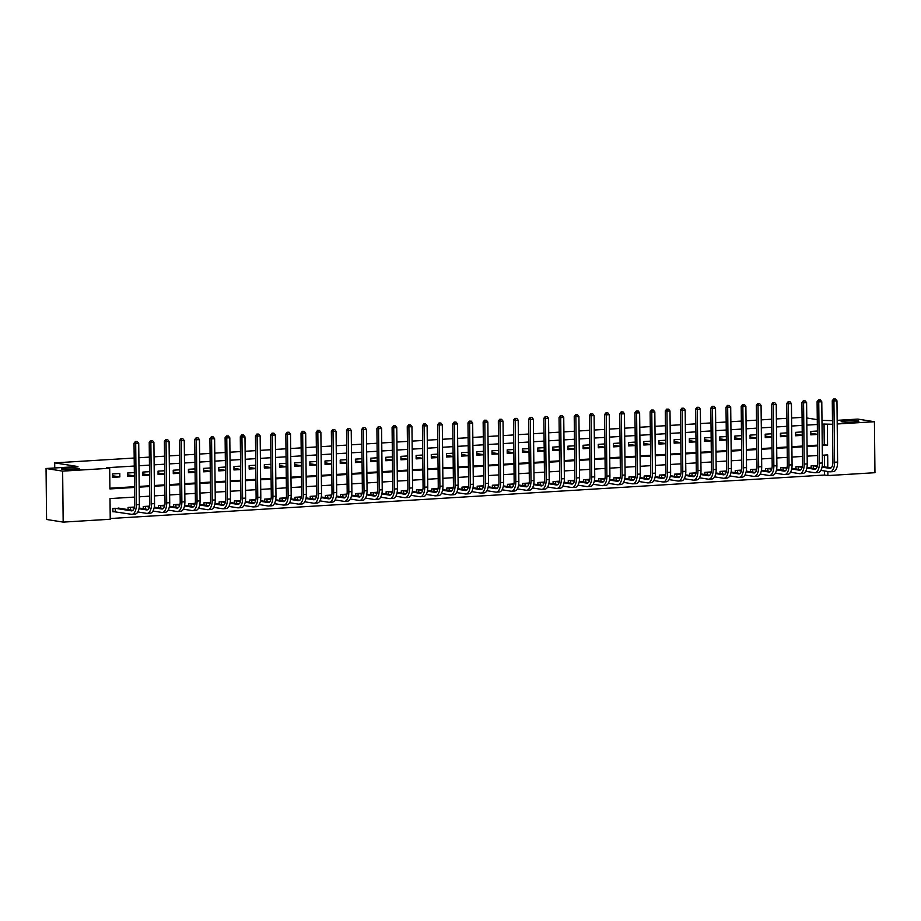 <?xml version="1.0" encoding="UTF-8"?>
<svg xmlns="http://www.w3.org/2000/svg" width="921" height="921" viewBox="0 0 921 921"><rect width="100%" height="100%" fill="white"/><g stroke="black" fill="none" stroke-linecap="round" stroke-linejoin="round"><path stroke-width="1.38" d="M78.204 468.363A8.853 0.817 179.4 0 1 79.287 468.743A8.853 0.817 179.4 0 1 72.632 469.606A8.853 0.817 179.4 0 1 62.663 469.307A8.853 0.817 179.4 0 1 61.58 468.927A8.853 0.817 179.4 0 1 68.235 468.064A8.853 0.817 179.4 0 1 78.204 468.363M857.808 420.909A8.853 0.817 179.4 0 1 858.89 421.288A8.853 0.817 179.4 0 1 852.224 422.152A8.853 0.817 179.4 0 1 842.255 421.853A8.853 0.817 179.4 0 1 841.172 421.473A8.853 0.817 179.4 0 1 847.838 420.609A8.853 0.817 179.4 0 1 857.808 420.909M837.166 420.344L857.831 419.09L874.42 421.726L874.95 472.703L827.898 475.57L827.852 471.494M110.221 518.523L824.571 475.04L827.898 475.57M134.593 497.087L110.013 498.583L110.232 519.248L63.169 522.115L62.64 471.126L109.691 468.271L109.91 488.936L134.489 487.439M62.64 471.126L46.05 468.501L46.58 519.479L63.169 522.115M824.571 475.04L824.537 470.965M824.491 466.855L824.364 455.101M817.514 465.473L811.113 465.865L811.136 468.064M802.329 466.394L795.94 466.786L795.963 468.985M787.156 467.327L780.755 467.707L780.778 469.917M771.971 468.248L765.581 468.639L765.604 470.838M756.797 469.169L750.396 469.56L750.419 471.759M741.612 470.09L735.223 470.481L735.246 472.68M726.439 471.022L720.038 471.402L720.061 473.613M711.254 471.943L704.864 472.335L704.887 474.534M696.08 472.864L689.679 473.256L689.702 475.455M680.895 473.785L674.506 474.177L674.529 476.376M665.722 474.718L659.321 475.098L659.344 477.308M650.537 475.639L644.147 476.03L644.17 478.229M635.363 476.56L628.962 476.951L628.985 479.15M620.178 477.481L613.789 477.872L613.812 480.071M605.005 478.413L598.604 478.793L598.627 481.004M589.82 479.334L583.43 479.726L583.454 481.925M574.646 480.255L568.245 480.647L568.269 482.846M559.461 481.176L553.072 481.568L553.095 483.767M544.288 482.109L537.887 482.489L537.91 484.699M529.103 483.03L522.714 483.421L522.737 485.62M513.93 483.951L507.529 484.342L507.552 486.541M498.745 484.872L492.355 485.263L492.378 487.474M483.571 485.804L477.17 486.184L477.193 488.395M468.386 486.725L461.997 487.117L462.02 489.316M453.213 487.646L446.812 488.038L446.835 490.237M438.039 488.567L431.638 488.959L431.661 491.169M422.854 489.5L416.465 489.88L416.488 492.09M407.681 490.421L401.28 490.812L401.303 493.011M392.496 491.342L386.106 491.733L386.129 493.932M377.322 492.263L370.921 492.654L370.944 494.865M362.137 493.196L355.748 493.575L355.771 495.786M346.964 494.117L340.563 494.508L340.586 496.707M331.779 495.038L325.389 495.429L325.412 497.628M316.605 495.959L310.204 496.35L310.227 498.56M301.42 496.891L295.031 497.271L295.054 499.481M286.247 497.812L279.846 498.203L279.869 500.402M271.062 498.733L264.672 499.124L264.695 501.323M255.888 499.654L249.487 500.045L249.51 502.256M240.703 500.587L234.314 500.966L234.337 503.177M225.53 501.508L219.129 501.899L219.152 504.098M210.345 502.429L203.955 502.82L203.978 505.019M195.171 503.35L188.77 503.741L188.793 505.951M179.986 504.282L173.597 504.662L173.62 506.872M164.813 505.203L158.412 505.594L158.435 507.793M149.628 506.124L143.239 506.515L143.262 508.714M134.454 507.045L128.054 507.436L128.077 509.647M120.167 508.392L112.88 508.357L112.915 511.811L114.895 511.685M822.234 444.855L824.26 444.728L824.042 424.063L822.016 424.178M817.33 424.466L806.842 425.111M802.145 425.387L791.657 426.032M786.971 426.319L776.484 426.953M771.786 427.24L761.299 427.874M756.613 428.161L746.125 428.806M741.428 429.082L730.94 429.727M726.255 430.015L715.767 430.648M711.07 430.936L700.582 431.569M695.896 431.857L685.408 432.502M680.711 432.778L670.223 433.423M665.538 433.71L655.05 434.344M650.364 434.631L639.865 435.265M635.179 435.552L624.691 436.197M620.006 436.473L609.518 437.118M604.821 437.406L594.333 438.039M589.647 438.327L579.159 438.96M574.462 439.248L563.974 439.893M559.289 440.169L548.801 440.814M544.104 441.101L533.616 441.735M528.93 442.022L518.442 442.656M513.745 442.943L503.257 443.588M498.572 443.864L488.084 444.509M483.387 444.797L472.899 445.43M468.213 445.718L457.725 446.351M453.028 446.639L442.541 447.284M437.855 447.56L427.367 448.205M422.67 448.492L412.182 449.126M407.496 449.413L397.009 450.047M392.311 450.334L381.824 450.979M377.138 451.255L366.65 451.9M361.953 452.188L351.465 452.821M346.78 453.109L336.292 453.742M331.595 454.03L321.107 454.675M316.421 454.951L305.933 455.596M301.236 455.883L290.748 456.517M286.063 456.804L275.575 457.438M270.878 457.725L260.39 458.37M255.704 458.646L245.216 459.291M240.519 459.579L230.031 460.212M225.346 460.5L214.858 461.133M210.161 461.421L199.673 462.066M194.987 462.342L184.499 462.987M179.802 463.275L169.314 463.908M164.629 464.196L154.141 464.829M149.444 465.117L138.956 465.761M134.27 466.038L106.376 467.741L109.691 468.271M109.898 488.211L134.489 486.714M139.175 486.426L149.663 485.781M154.36 485.505L164.847 484.86M169.533 484.573L180.021 483.939M184.718 483.652L195.206 483.018M199.892 482.731L210.379 482.086M215.077 481.81L225.564 481.165M230.25 480.877L240.738 480.244M245.435 479.956L255.923 479.323M260.608 479.035L271.096 478.39M275.793 478.114L286.281 477.469M290.967 477.182L301.455 476.548M306.152 476.261L316.64 475.627M321.325 475.34L331.813 474.695M336.51 474.419L346.998 473.774M351.684 473.486L362.172 472.853M366.869 472.565L377.357 471.932M382.042 471.644L392.53 470.999M397.227 470.723L407.715 470.078M412.401 469.791L422.889 469.157M427.574 468.87L438.074 468.236M442.759 467.949L453.247 467.304M457.933 467.028L468.421 466.383M473.118 466.095L483.606 465.462M488.291 465.174L498.779 464.541M503.476 464.253L513.964 463.608M518.65 463.332L529.138 462.687M533.835 462.4L544.323 461.766M549.008 461.479L559.496 460.845M564.193 460.558L574.681 459.913M579.367 459.637L589.854 458.992M594.552 458.704L605.039 458.071M609.725 457.783L620.213 457.15M624.91 456.862L635.398 456.217M640.083 455.941L650.571 455.296M655.268 455.009L665.756 454.375M670.442 454.088L680.93 453.454M685.627 453.167L696.115 452.522M700.8 452.246L711.288 451.601M715.985 451.313L726.473 450.68M731.159 450.392L741.647 449.759M746.344 449.471L756.832 448.826M761.517 448.55L772.005 447.905M776.702 447.618L787.19 446.984M791.876 446.697L802.364 446.063M807.061 445.776L817.549 445.131M817.399 431.016L810.756 431.419L810.791 434.862L817.434 434.459M802.214 431.937L795.571 432.34L795.606 435.783L802.249 435.38M787.041 432.858L780.398 433.261L780.432 436.704L787.075 436.301M771.856 433.779L765.213 434.182L765.247 437.636L771.89 437.233M756.682 434.712L750.039 435.115L750.074 438.557L756.717 438.154M741.497 435.633L734.854 436.036L734.9 439.478L741.543 439.075M726.324 436.554L719.681 436.957L719.715 440.399L726.358 439.996M711.139 437.475L704.496 437.878L704.542 441.332L711.185 440.929M695.965 438.408L689.322 438.81L689.357 442.253L696 441.85M680.78 439.329L674.137 439.731L674.184 443.174L680.826 442.771M665.607 440.25L658.964 440.652L658.999 444.095L665.641 443.692M650.422 441.171L643.779 441.573L643.825 445.027L650.468 444.624M635.248 442.103L628.606 442.506L628.64 445.948L635.283 445.545M620.063 443.024L613.421 443.427L613.467 446.869L620.109 446.466M604.89 443.945L598.247 444.348L598.282 447.79L604.924 447.387M589.716 444.866L583.074 445.269L583.108 448.723L589.751 448.32M574.531 445.799L567.889 446.201L567.923 449.644L574.566 449.241M559.358 446.72L552.715 447.122L552.75 450.565L559.392 450.162M544.173 447.641L537.53 448.043L537.565 451.486L544.207 451.083M528.999 448.562L522.357 448.964L522.391 452.418L529.034 452.015M513.814 449.494L507.172 449.897L507.206 453.339L513.849 452.936M498.641 450.415L491.998 450.818L492.033 454.26L498.675 453.857M483.456 451.336L476.813 451.739L476.848 455.181L483.49 454.778M468.282 452.257L461.64 452.66L461.674 456.114L468.317 455.711M453.097 453.19L446.455 453.593L446.489 457.035L453.132 456.632M437.924 454.111L431.281 454.514L431.316 457.956L437.959 457.553M422.739 455.032L416.096 455.435L416.131 458.877L422.774 458.474M407.566 455.953L400.923 456.356L400.957 459.809L407.6 459.406M392.381 456.885L385.738 457.288L385.772 460.73L392.415 460.327M377.207 457.806L370.564 458.209L370.599 461.651L377.242 461.248M362.022 458.727L355.379 459.13L355.414 462.572L362.057 462.169M346.849 459.648L340.206 460.051L340.24 463.505L346.883 463.102M331.664 460.581L325.021 460.984L325.055 464.426L331.698 464.023M316.49 461.502L309.847 461.905L309.882 465.347L316.525 464.944M301.305 462.423L294.662 462.826L294.697 466.268L301.34 465.865M286.132 463.344L279.489 463.747L279.524 467.2L286.166 466.797M270.947 464.276L264.304 464.679L264.339 468.121L270.981 467.718M255.773 465.197L249.131 465.6L249.165 469.042L255.808 468.639M240.588 466.118L233.946 466.521L233.98 469.963L240.623 469.56M225.415 467.039L218.772 467.454L218.807 470.896L225.449 470.493M210.23 467.972L203.587 468.375L203.633 471.817L210.276 471.414M195.056 468.893L188.414 469.296L188.448 472.738L195.091 472.335M179.871 469.814L173.229 470.217L173.275 473.659L179.917 473.256M164.698 470.735L158.055 471.149L158.09 474.591L164.732 474.188M149.513 471.667L142.87 472.07L142.916 475.512L149.559 475.109M134.339 472.588L127.697 472.991L127.731 476.433L134.374 476.03M119.799 473.475L112.512 473.912L112.558 477.354L119.834 476.917L119.799 473.475M46.05 468.501L77.928 466.556L54.696 462.872L54.753 467.972M54.696 462.872L134.19 458.036M138.875 457.749L149.363 457.115M154.06 456.828L164.548 456.183M169.234 455.907L179.722 455.262M184.419 454.974L194.907 454.341M199.592 454.053L210.08 453.42M214.777 453.132L225.265 452.487M229.951 452.211L240.439 451.566M245.136 451.278L255.624 450.645M260.309 450.357L270.797 449.724M275.494 449.436L285.982 448.792M290.668 448.515L301.155 447.871M305.853 447.583L316.34 446.95M321.026 446.662L331.514 446.029M336.2 445.741L346.699 445.096M351.385 444.82L361.872 444.175M366.558 443.887L377.046 443.254M381.743 442.966L392.231 442.333M396.916 442.045L407.404 441.401M412.101 441.124L422.589 440.48M427.275 440.192L437.763 439.559M442.46 439.271L452.948 438.638M457.633 438.35L468.121 437.705M472.818 437.429L483.306 436.784M487.992 436.496L498.48 435.863M503.177 435.575L513.665 434.942M518.35 434.654L528.838 434.01M533.535 433.722L544.023 433.089M548.709 432.801L559.197 432.168M563.894 431.88L574.382 431.247M579.067 430.959L589.555 430.314M594.252 430.026L604.74 429.393M609.426 429.105L619.914 428.472M624.611 428.184L635.099 427.551M639.784 427.263L650.272 426.619M654.969 426.331L665.457 425.698M670.143 425.41L680.631 424.777M685.328 424.489L695.816 423.856M700.501 423.568L710.989 422.923M715.686 422.635L726.174 422.002M730.86 421.714L741.347 421.081M746.045 420.793L756.532 420.16M761.218 419.872L771.706 419.228M776.403 418.94L786.891 418.307M791.576 418.019L802.064 417.386M824.042 424.063L832.515 424.27M837.201 423.982L874.42 421.726M821.981 420.402L832.48 420.632M817.272 419.654L806.761 417.984M822.246 445.58L827.576 445.257L827.357 424.581M139.186 487.151L149.674 486.518M154.36 486.23L164.847 485.586M169.545 485.309L180.032 484.665M184.718 484.377L195.206 483.744M199.903 483.456L210.391 482.823M215.077 482.535L225.564 481.89M230.262 481.614L240.749 480.969M245.435 480.681L255.923 480.048M260.62 479.76L271.108 479.127M275.793 478.839L286.281 478.195M290.978 477.918L301.466 477.274M306.152 476.986L316.64 476.353M321.337 476.065L331.825 475.432M336.51 475.144L346.998 474.499M351.695 474.223L362.183 473.578M366.869 473.29L377.357 472.657M382.054 472.369L392.542 471.736M397.227 471.448L407.715 470.804M412.412 470.527L422.9 469.883M427.586 469.595L438.074 468.962M442.771 468.674L453.259 468.041M457.944 467.753L468.432 467.108M473.129 466.832L483.617 466.187M488.303 465.899L498.791 465.266M503.488 464.978L513.976 464.345M518.661 464.057L529.149 463.413M533.846 463.136L544.334 462.492M549.02 462.204L559.508 461.571M564.205 461.283L574.692 460.65M579.378 460.362L589.866 459.717M594.552 459.441L605.051 458.796M609.737 458.508L620.224 457.875M624.91 457.587L635.398 456.954M640.095 456.666L650.583 456.022M655.268 455.745L665.756 455.101M670.453 454.813L680.941 454.18M685.627 453.892L696.115 453.259M700.812 452.971L711.3 452.326M715.985 452.05L726.473 451.405M731.17 451.117L741.658 450.484M746.344 450.196L756.832 449.563M761.529 449.275L772.017 448.631M776.702 448.354L787.19 447.71M791.887 447.422L802.375 446.789M807.061 446.501L817.549 445.868M827.806 467.384L827.68 454.893L822.349 455.227M817.652 455.504L807.164 456.148M802.479 456.436L791.991 457.069M787.294 457.357L776.806 457.99M772.12 458.278L761.632 458.923M756.935 459.199L746.447 459.844M741.762 460.132L731.274 460.765M726.577 461.053L716.089 461.686M711.403 461.974L700.916 462.618M696.218 462.895L685.731 463.539M681.045 463.827L670.557 464.46M665.86 464.748L655.372 465.381M650.687 465.669L640.199 466.314M635.502 466.59L625.014 467.235M620.328 467.523L609.84 468.156M605.143 468.444L594.655 469.077M589.97 469.365L579.482 470.009M574.785 470.286L564.297 470.93M559.611 471.218L549.123 471.851M544.426 472.139L533.938 472.772M529.253 473.06L518.765 473.705M514.068 473.981L503.58 474.626M498.894 474.914L488.406 475.547M483.709 475.835L473.221 476.468M468.536 476.756L458.048 477.4M453.351 477.677L442.863 478.321M438.177 478.609L427.689 479.242M422.992 479.53L412.504 480.163M407.819 480.451L397.331 481.096M392.634 481.372L382.146 482.017M377.46 482.305L366.972 482.938M362.287 483.226L351.799 483.859M347.102 484.147L336.614 484.791M331.928 485.068L321.441 485.712M316.743 486L306.256 486.633M301.57 486.921L291.082 487.554M286.385 487.842L275.897 488.487M271.211 488.763L260.724 489.408M256.026 489.696L245.539 490.329M240.853 490.617L230.365 491.25M225.668 491.538L215.18 492.182M210.495 492.459L200.007 493.103M195.31 493.391L184.822 494.024M180.136 494.312L169.648 494.945M164.951 495.233L154.463 495.878M149.778 496.154L139.29 496.799M824.26 444.728L827.576 445.257M810.768 433.261L817.434 434.309M795.594 434.182L802.249 435.242M780.421 435.103L787.075 436.163M765.236 436.024L771.89 437.084M750.062 436.957L756.717 438.016M734.877 437.878L741.532 438.937M719.704 438.799L726.358 439.858M704.519 439.72L711.173 440.779M689.345 440.652L696 441.712M674.16 441.573L680.815 442.633M658.987 442.494L665.641 443.554M643.802 443.427L650.456 444.475M628.629 444.348L635.283 445.407M613.444 445.269L620.098 446.328M598.27 446.19L604.924 447.249M583.085 447.122L589.751 448.17M567.912 448.043L574.566 449.103M552.727 448.964L559.392 450.024M537.553 449.885L544.207 450.945M522.368 450.818L529.034 451.866M507.195 451.739L513.849 452.798M492.01 452.66L498.675 453.719M476.836 453.581L483.49 454.64M461.651 454.514L468.317 455.561M446.478 455.435L453.132 456.494M431.293 456.356L437.959 457.415M416.119 457.277L422.774 458.336M400.934 458.209L407.6 459.257M385.761 459.13L392.415 460.189M370.576 460.051L377.242 461.11M355.402 460.972L362.057 462.031M340.217 461.905L346.883 462.952M325.044 462.826L331.698 463.885M309.859 463.747L316.525 464.806M294.685 464.668L301.34 465.727M279.5 465.6L286.166 466.648M264.327 466.521L270.981 467.58M249.154 467.442L255.808 468.501M233.969 468.363L240.623 469.422M218.795 469.296L225.449 470.343M203.61 470.217L210.264 471.276M188.437 471.138L195.091 472.197M173.252 472.059L179.906 473.118M158.078 472.991L164.732 474.039M142.893 473.912L149.547 474.971M127.72 474.833L134.374 475.892M112.535 475.754L119.834 476.917M835.531 398.989L833.655 398.966L835.531 398.989L836.959 400.808L833.931 400.992L834.564 462.238A10.384 4.95 86.5 0 1 830.224 471.805A10.384 4.95 86.5 0 1 829.694 471.782L820.864 470.378M816.42 465.542L817.457 465.738M822.154 466.487L831.087 467.903M813.093 465.738L817.295 466.371M822.039 467.131L829.66 468.34A6.919 3.293 -93.5 0 0 830.017 468.352A6.919 3.293 -93.5 0 0 832.906 461.974L832.273 400.727L833.655 398.966M836.959 400.808L837.603 462.054A10.384 4.95 86.5 0 1 833.263 471.621L830.224 471.805M834.322 399.069L833.931 400.992L832.273 400.727M813.439 465.761L813.462 468.432M820.358 399.921L818.481 399.887L820.358 399.921L821.785 401.729L818.746 401.913L819.391 463.159A10.384 4.95 86.5 0 1 815.039 472.738A10.384 4.95 86.5 0 1 814.521 472.703L805.691 471.31M801.235 466.463L802.272 466.659M806.98 467.408L815.902 468.824M797.92 466.671L802.11 467.304M806.854 468.052L814.486 469.261A6.919 3.293 -93.5 0 0 814.832 469.284A6.919 3.293 -93.5 0 0 817.733 462.906L817.088 401.648L818.481 399.887M821.785 401.729L822.43 462.975A10.384 4.95 86.5 0 1 818.078 472.554L815.039 472.738M819.137 399.99L818.746 401.913L817.088 401.648M798.254 466.694L798.288 469.365M805.173 400.842L803.296 400.808L805.173 400.842L806.6 402.661L803.573 402.845L804.206 464.092A10.384 4.95 86.5 0 1 799.865 473.659A10.384 4.95 86.5 0 1 799.347 473.636L790.506 472.231M786.062 467.384L787.098 467.58M791.807 468.329L800.729 469.745M782.735 467.592L786.937 468.225M791.68 468.973L799.301 470.182A6.919 3.293 -93.5 0 0 799.658 470.205A6.919 3.293 -93.5 0 0 802.548 463.827L801.915 402.581L803.296 400.808M806.6 402.661L807.245 463.908A10.384 4.95 86.5 0 1 802.905 473.475L799.865 473.659M803.964 400.911L803.573 402.845L801.915 402.581M783.08 467.615L783.103 470.286M789.999 401.763L788.123 401.729L789.999 401.763L791.427 403.582L788.388 403.766L789.032 465.013A10.384 4.95 86.5 0 1 784.68 474.58A10.384 4.95 86.5 0 1 784.162 474.557L775.332 473.152M770.877 468.317L771.913 468.513M776.622 469.25L785.544 470.666M767.561 468.513L771.752 469.146M776.495 469.906L784.128 471.115A6.919 3.293 -93.5 0 0 784.473 471.126A6.919 3.293 -93.5 0 0 787.374 464.748L786.73 403.502L788.123 401.729M791.427 403.582L792.072 464.829A10.384 4.95 86.5 0 1 787.72 474.396L784.68 474.58M788.779 401.844L788.388 403.766L786.73 403.502M767.895 468.536L767.93 471.207M774.814 402.684L772.938 402.661L774.814 402.684L776.242 404.503L773.214 404.687L773.847 465.934A10.384 4.95 86.5 0 1 769.507 475.501A10.384 4.95 86.5 0 1 768.989 475.478L760.147 474.073M755.704 469.238L756.74 469.434M761.448 470.182L770.37 471.598M752.376 469.434L756.578 470.067M761.322 470.827L768.943 472.036A6.919 3.293 -93.5 0 0 769.3 472.047A6.919 3.293 -93.5 0 0 772.189 465.669L771.556 404.423L772.938 402.661M776.242 404.503L776.887 465.75A10.384 4.95 86.5 0 1 772.546 475.317L769.507 475.501M773.605 402.765L773.214 404.687L771.556 404.423M752.722 469.457L752.745 472.128M759.641 403.617L757.764 403.582L759.641 403.617L761.068 405.424L758.029 405.608L758.674 466.855A10.384 4.95 86.5 0 1 754.322 476.433A10.384 4.95 86.5 0 1 753.804 476.399L744.974 475.006M740.53 470.159L741.566 470.355M746.263 471.103L755.185 472.519M737.203 470.366L741.393 470.999M746.137 471.748L753.769 472.957A6.919 3.293 -93.5 0 0 754.115 472.98A6.919 3.293 -93.5 0 0 757.016 466.602L756.371 405.344L757.764 403.582M761.068 405.424L761.713 466.671A10.384 4.95 86.5 0 1 757.361 476.249L754.322 476.433M758.42 403.686L758.029 405.608L756.371 405.344M737.537 470.389L737.571 473.06M744.456 404.538L742.579 404.503L744.456 404.538L745.883 406.357L742.856 406.541L743.489 467.787A10.384 4.95 86.5 0 1 739.149 477.354A10.384 4.95 86.5 0 1 738.63 477.331L729.789 475.927M725.345 471.08L726.381 471.276M731.09 472.024L740.012 473.44M722.018 471.287L726.22 471.92M730.963 472.669L738.584 473.878A6.919 3.293 -93.5 0 0 738.941 473.901A6.919 3.293 -93.5 0 0 741.831 467.523L741.198 406.276L742.579 404.503M745.883 406.357L746.528 467.603A10.384 4.95 86.5 0 1 742.188 477.17L739.149 477.354M743.247 404.607L742.856 406.541L741.198 406.276M722.363 471.31L722.386 473.981M729.282 405.459L727.406 405.424L729.282 405.459L730.71 407.278L727.671 407.462L728.315 468.708A10.384 4.95 86.5 0 1 723.964 478.275A10.384 4.95 86.5 0 1 723.446 478.252L714.615 476.848M710.172 472.013L711.208 472.208M715.905 472.945L724.827 474.361M706.844 472.208L711.035 472.841M715.778 473.601L723.411 474.81A6.919 3.293 -93.5 0 0 723.756 474.822A6.919 3.293 -93.5 0 0 726.657 468.444L726.013 407.197L727.406 405.424M730.71 407.278L731.355 468.524A10.384 4.95 86.5 0 1 727.003 478.091L723.964 478.275M728.074 405.539L727.671 407.462L726.013 407.197M707.178 472.231L707.213 474.902M714.109 406.38L712.221 406.357L714.109 406.38L715.525 408.199L712.497 408.383L713.142 469.629A10.384 4.95 86.5 0 1 708.79 479.196A10.384 4.95 86.5 0 1 708.272 479.173L699.43 477.769M694.987 472.934L696.023 473.129M700.731 473.878L709.654 475.294M691.659 473.129L695.862 473.774M700.605 474.522L708.226 475.731A6.919 3.293 -93.5 0 0 708.583 475.743A6.919 3.293 -93.5 0 0 711.473 469.365L710.839 408.118L712.221 406.357M715.525 408.199L716.17 469.445A10.384 4.95 86.5 0 1 711.829 479.012L708.79 479.196M712.889 406.46L712.497 408.383L710.839 408.118M692.005 473.152L692.028 475.823M698.924 407.312L697.047 407.278L698.924 407.312L700.351 409.12L697.312 409.304L697.957 470.55A10.384 4.95 86.5 0 1 693.605 480.129A10.384 4.95 86.5 0 1 693.087 480.094L684.257 478.701M679.813 473.855L680.849 474.05M685.546 474.799L694.469 476.215M676.486 474.062L680.677 474.695M685.42 475.443L693.053 476.652A6.919 3.293 -93.5 0 0 693.398 476.675A6.919 3.293 -93.5 0 0 696.299 470.297L695.654 409.039L697.047 407.278M700.351 409.12L700.996 470.366A10.384 4.95 86.5 0 1 696.644 479.945L693.605 480.129M697.715 407.381L697.312 409.304L695.654 409.039M676.82 474.085L676.854 476.756M683.75 408.233L681.862 408.199L683.75 408.233L685.178 410.052L682.139 410.236L682.783 471.483A10.384 4.95 86.5 0 1 678.432 481.05A10.384 4.95 86.5 0 1 677.914 481.027L669.072 479.622M664.628 474.776L665.664 474.971M670.373 475.72L679.295 477.136M661.301 474.983L665.503 475.616M670.246 476.364L677.868 477.585A6.919 3.293 -93.5 0 0 678.224 477.596A6.919 3.293 -93.5 0 0 681.114 471.218L680.481 409.972L681.862 408.199M685.178 410.052L685.811 471.299A10.384 4.95 86.5 0 1 681.471 480.866L678.432 481.05M682.53 408.302L682.139 410.236L680.481 409.972M661.646 475.006L661.669 477.677M668.565 409.154L666.689 409.12L668.565 409.154L669.993 410.973L666.954 411.157L667.598 472.404A10.384 4.95 86.5 0 1 663.258 481.971A10.384 4.95 86.5 0 1 662.729 481.948L653.898 480.543M649.455 475.708L650.491 475.904M655.188 476.641L664.11 478.057M646.128 475.904L650.318 476.537M655.061 477.297L662.694 478.506A6.919 3.293 -93.5 0 0 663.039 478.517A6.919 3.293 -93.5 0 0 665.941 472.139L665.296 410.893L666.689 409.12M669.993 410.973L670.638 472.22A10.384 4.95 86.5 0 1 666.286 481.787L663.258 481.971M667.357 409.235L666.954 411.157L665.296 410.893M646.461 475.927L646.496 478.598M653.392 410.075L651.504 410.052L653.392 410.075L654.819 411.894L651.78 412.078L652.425 473.325A10.384 4.95 86.5 0 1 648.073 482.892A10.384 4.95 86.5 0 1 647.555 482.869L638.713 481.464M634.27 476.629L635.306 476.825M640.014 477.573L648.937 478.989M630.943 476.825L635.145 477.469M639.888 478.218L647.521 479.427A6.919 3.293 -93.5 0 0 647.866 479.438A6.919 3.293 -93.5 0 0 650.756 473.06L650.122 411.814L651.504 410.052M654.819 411.894L655.453 473.141A10.384 4.95 86.5 0 1 651.112 482.708L648.073 482.892M652.172 410.156L651.78 412.078L650.122 411.814M631.288 476.848L631.311 479.519M638.207 411.008L636.33 410.973L638.207 411.008L639.635 412.815L636.595 412.999L637.24 474.246A10.384 4.95 86.5 0 1 632.9 483.824A10.384 4.95 86.5 0 1 632.37 483.79L623.54 482.397M619.096 477.55L620.132 477.746M624.829 478.494L633.752 479.91M615.769 477.757L619.96 478.39M624.703 479.139L632.336 480.348A6.919 3.293 -93.5 0 0 632.681 480.371A6.919 3.293 -93.5 0 0 635.582 473.993L634.937 412.735L636.33 410.973M639.635 412.815L640.279 474.062A10.384 4.95 86.5 0 1 635.927 483.64L632.9 483.824M636.998 411.077L636.595 412.999L634.937 412.735M616.103 477.78L616.137 480.451M623.033 411.929L621.145 411.894L623.033 411.929L624.461 413.748L621.422 413.932L622.066 475.178A10.384 4.95 86.5 0 1 617.715 484.745A10.384 4.95 86.5 0 1 617.197 484.722L608.355 483.318M603.911 478.471L604.947 478.667M609.656 479.415L618.578 480.831M600.584 478.678L604.786 479.311M609.529 480.06L617.162 481.28A6.919 3.293 -93.5 0 0 617.507 481.292A6.919 3.293 -93.5 0 0 620.397 474.914L619.764 413.667L621.145 411.894M624.461 413.748L625.094 474.994A10.384 4.95 86.5 0 1 620.754 484.561L617.715 484.745M621.813 411.998L621.422 413.932L619.764 413.667M600.929 478.701L600.953 481.372M607.848 412.85L605.972 412.815L607.848 412.85L609.276 414.669L606.237 414.853L606.881 476.099A10.384 4.95 86.5 0 1 602.541 485.666A10.384 4.95 86.5 0 1 602.012 485.643L593.182 484.239M588.738 479.404L589.774 479.599M594.471 480.336L603.393 481.752M585.411 479.599L589.613 480.232M594.344 480.992L601.977 482.201A6.919 3.293 -93.5 0 0 602.322 482.213A6.919 3.293 -93.5 0 0 605.224 475.835L604.579 414.588L605.972 412.815M609.276 414.669L609.921 475.915A10.384 4.95 86.5 0 1 605.569 485.482L602.541 485.666M606.64 412.93L606.237 414.853L604.579 414.588M585.744 479.622L585.779 482.293M592.675 413.771L590.798 413.748L592.675 413.771L594.103 415.59L591.063 415.774L591.708 477.02A10.384 4.95 86.5 0 1 587.356 486.587A10.384 4.95 86.5 0 1 586.838 486.564L578.008 485.171M573.553 480.325L574.589 480.52M579.297 481.269L588.22 482.685M570.226 480.52L574.428 481.165M579.171 481.913L586.804 483.122A6.919 3.293 -93.5 0 0 587.149 483.145A6.919 3.293 -93.5 0 0 590.05 476.756L589.405 415.509L590.798 413.748M594.103 415.59L594.736 476.836A10.384 4.95 86.5 0 1 590.396 486.403L587.356 486.587M591.455 413.851L591.063 415.774L589.405 415.509M570.571 480.543L570.594 483.214M577.49 414.703L575.613 414.669L577.49 414.703L578.918 416.511L575.878 416.695L576.523 477.941A10.384 4.95 86.5 0 1 572.183 487.52A10.384 4.95 86.5 0 1 571.653 487.485L562.823 486.092M558.379 481.246L559.415 481.441M564.113 482.19L573.035 483.606M555.052 481.453L559.254 482.086M563.997 482.834L571.619 484.043A6.919 3.293 -93.5 0 0 571.964 484.066A6.919 3.293 -93.5 0 0 574.865 477.688L574.22 416.43L575.613 414.669M578.918 416.511L579.562 477.757A10.384 4.95 86.5 0 1 575.211 487.336L572.183 487.52M576.281 414.772L575.878 416.695L574.22 416.43M555.386 481.476L555.421 484.147M562.317 415.624L560.44 415.59L562.317 415.624L563.744 417.443L560.705 417.627L561.35 478.874A10.384 4.95 86.5 0 1 556.998 488.441A10.384 4.95 86.5 0 1 556.48 488.418L547.65 487.013M543.194 482.167L544.23 482.362M548.939 483.111L557.861 484.527M539.867 482.374L544.069 483.007M548.812 483.755L556.445 484.976A6.919 3.293 -93.5 0 0 556.791 484.987A6.919 3.293 -93.5 0 0 559.692 478.609L559.047 417.363L560.44 415.59M563.744 417.443L564.377 478.69A10.384 4.95 86.5 0 1 560.037 488.257L556.998 488.441M561.096 415.693L560.705 417.627L559.047 417.363M540.213 482.397L540.236 485.068M547.132 416.545L545.255 416.511L547.132 416.545L548.559 418.364L545.52 418.548L546.165 479.795A10.384 4.95 86.5 0 1 541.824 489.362A10.384 4.95 86.5 0 1 541.295 489.339L532.465 487.934M528.021 483.099L529.057 483.295M533.754 484.032L542.676 485.448M524.694 483.295L528.896 483.928M533.639 484.688L541.26 485.897A6.919 3.293 -93.5 0 0 541.606 485.908A6.919 3.293 -93.5 0 0 544.507 479.53L543.862 418.284L545.255 416.511M548.559 418.364L549.204 479.611A10.384 4.95 86.5 0 1 544.852 489.178L541.824 489.362M545.923 416.626L545.52 418.548L543.862 418.284M525.028 483.318L525.062 485.989M531.958 417.466L530.082 417.443L531.958 417.466L533.386 419.285L530.346 419.469L530.991 480.716A10.384 4.95 86.5 0 1 526.639 490.283A10.384 4.95 86.5 0 1 526.121 490.26L517.291 488.867M512.836 484.02L513.872 484.216M518.581 484.964L527.503 486.38M509.509 484.216L513.711 484.86M518.454 485.609L526.087 486.818A6.919 3.293 -93.5 0 0 526.432 486.841A6.919 3.293 -93.5 0 0 529.333 480.451L528.689 419.205L530.082 417.443M533.386 419.285L534.019 480.532A10.384 4.95 86.5 0 1 529.679 490.099L526.639 490.283M530.738 417.547L530.346 419.469L528.689 419.205M509.854 484.239L509.877 486.91M516.773 418.399L514.897 418.364L516.773 418.399L518.201 420.206L515.161 420.39L515.806 481.637A10.384 4.95 86.5 0 1 511.466 491.215A10.384 4.95 86.5 0 1 510.936 491.181L502.106 489.788M497.708 484.987L498.698 485.137M503.396 485.885L512.318 487.301M494.335 485.148L498.537 485.781M503.28 486.53L510.902 487.739A6.919 3.293 -93.5 0 0 511.247 487.762A6.919 3.293 -93.5 0 0 514.148 481.384L513.504 420.126L514.897 418.364M518.201 420.206L518.845 481.453A10.384 4.95 86.5 0 1 514.494 491.031L511.466 491.215M515.564 418.468L515.161 420.39L513.504 420.126M494.669 485.171L494.704 487.842M501.6 419.32L499.723 419.285L501.6 419.32L503.027 421.139L499.988 421.323L500.633 482.569A10.384 4.95 86.5 0 1 496.281 492.136A10.384 4.95 86.5 0 1 495.763 492.113L486.933 490.709M482.477 485.862L483.513 486.058M488.222 486.806L497.144 488.222M479.162 486.069L483.352 486.702M488.095 487.451L495.728 488.671A6.919 3.293 -93.5 0 0 496.074 488.683A6.919 3.293 -93.5 0 0 498.975 482.305L498.33 421.058L499.723 419.285M503.027 421.139L503.66 482.385A10.384 4.95 86.5 0 1 499.32 491.952L496.281 492.136M500.379 419.389L499.988 421.323L498.33 421.058M479.496 486.092L479.519 488.763M486.415 420.241L484.538 420.206L486.415 420.241L487.842 422.06L484.814 422.244L485.448 483.49A10.384 4.95 86.5 0 1 481.107 493.057A10.384 4.95 86.5 0 1 480.578 493.034L471.748 491.63M467.304 486.795L468.34 486.99M473.037 487.727L481.959 489.143M463.977 486.99L468.179 487.623M472.922 488.383L480.543 489.592A6.919 3.293 -93.5 0 0 480.889 489.604A6.919 3.293 -93.5 0 0 483.79 483.226L483.145 421.979L484.538 420.206M487.842 422.06L488.487 483.306A10.384 4.95 86.5 0 1 484.135 492.873L481.107 493.057M485.206 420.321L484.814 422.244L483.145 421.979M464.322 487.013L464.345 489.684M471.241 421.162L469.365 421.139L471.241 421.162L472.669 422.981L469.629 423.165L470.274 484.411A10.384 4.95 86.5 0 1 465.922 493.978A10.384 4.95 86.5 0 1 465.404 493.955L456.574 492.562M452.119 487.716L453.155 487.911M457.864 488.66L466.786 490.076M448.803 487.911L452.994 488.556M457.737 489.304L465.37 490.513A6.919 3.293 -93.5 0 0 465.715 490.536A6.919 3.293 -93.5 0 0 468.616 484.147L467.972 422.9L469.365 421.139M472.669 422.981L473.302 484.227A10.384 4.95 86.5 0 1 468.962 493.794L465.922 493.978M470.021 421.242L469.629 423.165L467.972 422.9M449.137 487.934L449.16 490.605M456.056 422.094L454.18 422.06L456.056 422.094L457.484 423.902L454.456 424.086L455.089 485.332A10.384 4.95 86.5 0 1 450.749 494.911A10.384 4.95 86.5 0 1 450.219 494.876L441.389 493.483M436.945 488.637L437.982 488.832M442.679 489.581L451.601 490.997M433.618 488.844L437.82 489.477M442.564 490.225L450.185 491.434A6.919 3.293 -93.5 0 0 450.53 491.457A6.919 3.293 -93.5 0 0 453.431 485.079L452.787 423.821L454.18 422.06M457.484 423.902L458.128 485.148A10.384 4.95 86.5 0 1 453.777 494.727L450.749 494.911M454.847 422.163L454.456 424.086L452.787 423.821M433.964 488.867L433.987 491.538M440.883 423.015L439.006 422.981L440.883 423.015L442.31 424.834L439.271 425.018L439.916 486.265A10.384 4.95 86.5 0 1 435.564 495.832A10.384 4.95 86.5 0 1 435.046 495.809L426.216 494.404M421.76 489.558L422.797 489.753M427.505 490.502L436.427 491.918M418.445 489.765L422.635 490.398M427.379 491.146L435.011 492.367A6.919 3.293 -93.5 0 0 435.357 492.378A6.919 3.293 -93.5 0 0 438.258 486L437.613 424.754L439.006 422.981M442.31 424.834L442.943 486.081A10.384 4.95 86.5 0 1 438.603 495.648L435.564 495.832M439.662 423.084L439.271 425.018L437.613 424.754M418.779 489.788L418.802 492.459M425.698 423.936L423.821 423.902L425.698 423.936L427.125 425.755L424.097 425.939L424.731 487.186A10.384 4.95 86.5 0 1 420.39 496.753A10.384 4.95 86.5 0 1 419.861 496.73L411.031 495.325M406.587 490.49L407.623 490.686M412.32 491.423L421.242 492.839M403.26 490.686L407.462 491.319M412.205 492.079L419.826 493.288A6.919 3.293 -93.5 0 0 420.172 493.299A6.919 3.293 -93.5 0 0 423.073 486.921L422.428 425.675L423.821 423.902M427.125 425.755L427.77 487.002A10.384 4.95 86.5 0 1 423.418 496.569L420.39 496.753M424.489 424.017L424.097 425.939L422.428 425.675M403.605 490.709L403.628 493.38M410.524 424.857L408.648 424.834L410.524 424.857L411.952 426.676L408.912 426.86L409.557 488.107A10.384 4.95 86.5 0 1 405.205 497.674A10.384 4.95 86.5 0 1 404.687 497.651L395.857 496.258M391.402 491.411L392.438 491.607M397.147 492.355L406.069 493.771M388.086 491.607L392.277 492.251M397.02 493L404.653 494.209A6.919 3.293 -93.5 0 0 404.998 494.232A6.919 3.293 -93.5 0 0 407.899 487.842L407.255 426.596L408.648 424.834M411.952 426.676L412.585 487.923A10.384 4.95 86.5 0 1 408.245 497.49L405.205 497.674M409.304 424.938L408.912 426.86L407.255 426.596M388.42 491.63L388.455 494.301M395.339 425.79L393.463 425.755L395.339 425.79L396.767 427.597L393.739 427.781L394.372 489.028A10.384 4.95 86.5 0 1 390.032 498.606A10.384 4.95 86.5 0 1 389.502 498.583L380.672 497.179M376.229 492.332L377.265 492.528M381.962 493.276L390.884 494.692M372.901 492.539L377.103 493.172M381.847 493.921L389.468 495.13A6.919 3.293 -93.5 0 0 389.825 495.153A6.919 3.293 -93.5 0 0 392.714 488.775L392.081 427.517L393.463 425.755M396.767 427.597L397.412 488.844A10.384 4.95 86.5 0 1 393.06 498.422L390.032 498.606M394.13 425.859L393.739 427.781L392.081 427.517M373.247 492.562L373.27 495.233M380.166 426.711L378.289 426.676L380.166 426.711L381.593 428.53L378.554 428.714L379.199 489.96A10.384 4.95 86.5 0 1 374.847 499.527A10.384 4.95 86.5 0 1 374.329 499.504L365.499 498.1M361.044 493.253L362.08 493.449M366.788 494.197L375.71 495.613M357.728 493.46L361.918 494.093M366.662 494.842L374.294 496.062A6.919 3.293 -93.5 0 0 374.64 496.074A6.919 3.293 -93.5 0 0 377.541 489.696L376.896 428.449L378.289 426.676M381.593 428.53L382.238 489.776A10.384 4.95 86.5 0 1 377.886 499.343L374.847 499.527M378.945 426.78L378.554 428.714L376.896 428.449M358.062 493.483L358.096 496.154M364.981 427.632L363.104 427.597L364.981 427.632L366.408 429.451L363.381 429.635L364.014 490.881A10.384 4.95 86.5 0 1 359.674 500.448A10.384 4.95 86.5 0 1 359.144 500.425L350.314 499.021M345.87 494.186L346.906 494.381M351.603 495.118L360.525 496.534M342.543 494.381L346.745 495.014M351.488 495.774L359.109 496.983A6.919 3.293 -93.5 0 0 359.466 496.995A6.919 3.293 -93.5 0 0 362.356 490.617L361.723 429.37L363.104 427.597M366.408 429.451L367.053 490.697A10.384 4.95 86.5 0 1 362.713 500.264L359.674 500.448M363.772 427.712L363.381 429.635L361.723 429.37M342.888 494.404L342.911 497.075M349.807 428.553L347.931 428.53L349.807 428.553L351.235 430.372L348.196 430.556L348.84 491.802A10.384 4.95 86.5 0 1 344.489 501.369A10.384 4.95 86.5 0 1 343.97 501.346L335.14 499.953M330.685 495.107L331.721 495.302M336.43 496.051L345.352 497.467M327.369 495.302L331.56 495.947M336.303 496.695L343.936 497.904A6.919 3.293 -93.5 0 0 344.281 497.927A6.919 3.293 -93.5 0 0 347.182 491.538L346.538 430.291L347.931 428.53M351.235 430.372L351.88 491.618A10.384 4.95 86.5 0 1 347.528 501.185L344.489 501.369M348.587 428.633L348.196 430.556L346.538 430.291M327.703 495.325L327.738 497.996M334.622 429.485L332.746 429.451L334.622 429.485L336.05 431.293L333.022 431.477L333.655 492.723A10.384 4.95 86.5 0 1 329.315 502.302A10.384 4.95 86.5 0 1 328.785 502.279L319.955 500.874M315.512 496.028L316.548 496.223M321.245 496.972L330.167 498.388M312.184 496.235L316.387 496.868M321.13 497.616L328.751 498.825A6.919 3.293 -93.5 0 0 329.108 498.848A6.919 3.293 -93.5 0 0 331.997 492.47L331.364 431.212L332.746 429.451M336.05 431.293L336.695 492.539A10.384 4.95 86.5 0 1 332.354 502.118L329.315 502.302M333.414 429.554L333.022 431.477L331.364 431.212M312.53 496.258L312.553 498.929M319.449 430.406L317.572 430.372L319.449 430.406L320.876 432.225L317.837 432.41L318.482 493.656A10.384 4.95 86.5 0 1 314.13 503.223A10.384 4.95 86.5 0 1 313.612 503.2L304.782 501.795M300.327 496.949L301.363 497.144M306.071 497.893L314.994 499.309M297.011 497.156L301.202 497.789M305.945 498.537L313.577 499.758A6.919 3.293 -93.5 0 0 313.923 499.769A6.919 3.293 -93.5 0 0 316.824 493.391L316.179 432.145L317.572 430.372M320.876 432.225L321.521 493.472A10.384 4.95 86.5 0 1 317.169 503.039L314.13 503.223M318.229 430.475L317.837 432.41L316.179 432.145M297.345 497.179L297.379 499.85M304.264 431.327L302.387 431.293L304.264 431.327L305.691 433.146L302.664 433.331L303.297 494.577A10.384 4.95 86.5 0 1 298.957 504.144A10.384 4.95 86.5 0 1 298.427 504.121L289.597 502.716M285.153 497.881L286.189 498.077M290.898 498.814L299.82 500.23M281.826 498.077L286.028 498.71M290.771 499.47L298.392 500.679A6.919 3.293 -93.5 0 0 298.749 500.69A6.919 3.293 -93.5 0 0 301.639 494.312L301.006 433.066L302.387 431.293M305.691 433.146L306.336 494.393A10.384 4.95 86.5 0 1 301.996 503.96L298.957 504.144M303.055 431.408L302.664 433.331L301.006 433.066M282.171 498.1L282.194 500.771M289.09 432.248L287.214 432.225L289.09 432.248L290.518 434.067L287.479 434.252L288.123 495.498A10.384 4.95 86.5 0 1 283.772 505.076A10.384 4.95 86.5 0 1 283.254 505.042L274.423 503.649M269.968 498.802L271.004 498.998M275.713 499.746L284.635 501.162M266.653 498.998L270.843 499.643M275.586 500.391L283.219 501.6A6.919 3.293 -93.5 0 0 283.564 501.623A6.919 3.293 -93.5 0 0 286.466 495.233L285.821 433.987L287.214 432.225M290.518 434.067L291.163 495.314A10.384 4.95 86.5 0 1 286.811 504.881L283.772 505.076M287.87 432.329L287.479 434.252L285.821 433.987M266.986 499.021L267.021 501.692M273.905 433.181L272.029 433.146L273.905 433.181L275.333 434.988L272.305 435.173L272.938 496.419A10.384 4.95 86.5 0 1 268.598 505.997A10.384 4.95 86.5 0 1 268.08 505.974L259.238 504.57M254.795 499.723L255.831 499.919M260.539 500.667L269.462 502.083M251.468 499.93L255.67 500.564M260.413 501.312L268.034 502.521A6.919 3.293 -93.5 0 0 268.391 502.544A6.919 3.293 -93.5 0 0 271.281 496.166L270.647 434.908L272.029 433.146M275.333 434.988L275.978 496.235A10.384 4.95 86.5 0 1 271.637 505.813L268.598 505.997M272.697 433.25L272.305 435.173L270.647 434.908M251.813 499.953L251.836 502.624M258.732 434.102L256.855 434.067L258.732 434.102L260.159 435.921L257.12 436.105L257.765 497.352A10.384 4.95 86.5 0 1 253.413 506.918A10.384 4.95 86.5 0 1 252.895 506.895L244.065 505.491M239.621 500.644L240.657 500.84M245.354 501.588L254.277 503.004M236.294 500.851L240.485 501.485M245.228 502.233L252.861 503.453A6.919 3.293 -93.5 0 0 253.206 503.465A6.919 3.293 -93.5 0 0 256.107 497.087L255.462 435.84L256.855 434.067M260.159 435.921L260.804 497.167A10.384 4.95 86.5 0 1 256.452 506.734L253.413 506.918M257.512 434.171L257.12 436.105L255.462 435.84M236.628 500.874L236.662 503.545M243.547 435.023L241.67 434.988L243.547 435.023L244.974 436.842L241.947 437.026L242.58 498.273A10.384 4.95 86.5 0 1 238.24 507.839A10.384 4.95 86.5 0 1 237.722 507.816L228.88 506.412M224.436 501.577L225.472 501.772M230.181 502.509L239.103 503.925M221.109 501.772L225.311 502.406M230.054 503.165L237.676 504.374A6.919 3.293 -93.5 0 0 238.032 504.386A6.919 3.293 -93.5 0 0 240.922 498.008L240.289 436.761L241.67 434.988M244.974 436.842L245.619 498.088A10.384 4.95 86.5 0 1 241.279 507.655L238.24 507.839M242.338 435.103L241.947 437.026L240.289 436.761M221.454 501.795L221.477 504.466M228.373 435.944L226.497 435.921L228.373 435.944L229.801 437.763L226.762 437.947L227.406 499.194A10.384 4.95 86.5 0 1 223.055 508.772A10.384 4.95 86.5 0 1 222.537 508.737L213.707 507.344M209.263 502.498L210.299 502.693M214.996 503.442L223.918 504.858M205.936 502.693L210.126 503.338M214.869 504.086L222.502 505.295A6.919 3.293 -93.5 0 0 222.847 505.318A6.919 3.293 -93.5 0 0 225.749 498.929L225.104 437.682L226.497 435.921M229.801 437.763L230.446 499.009A10.384 4.95 86.5 0 1 226.094 508.576L223.055 508.772M227.165 436.024L226.762 437.947L225.104 437.682M206.269 502.716L206.304 505.387M213.2 436.876L211.312 436.842L213.2 436.876L214.616 438.684L211.588 438.868L212.221 500.115A10.384 4.95 86.5 0 1 207.881 509.693A10.384 4.95 86.5 0 1 207.363 509.67L198.522 508.265M194.124 503.465L195.114 503.614M199.822 504.363L208.745 505.779M190.751 503.626L194.953 504.259M199.696 505.007L207.317 506.216A6.919 3.293 -93.5 0 0 207.674 506.239A6.919 3.293 -93.5 0 0 210.564 499.861L209.93 438.615L211.312 436.842M214.616 438.684L215.261 499.93A10.384 4.95 86.5 0 1 210.921 509.509L207.881 509.693M211.98 436.945L211.588 438.868L209.93 438.615M191.096 503.649L191.119 506.32M198.015 437.797L196.138 437.763L198.015 437.797L199.443 439.616L196.403 439.801L197.048 501.047A10.384 4.95 86.5 0 1 192.696 510.614A10.384 4.95 86.5 0 1 192.178 510.591L183.348 509.186M178.904 504.34L179.94 504.535M184.637 505.284L193.56 506.7M175.577 504.547L179.768 505.18M184.511 505.928L192.144 507.149A6.919 3.293 -93.5 0 0 192.489 507.16A6.919 3.293 -93.5 0 0 195.39 500.782L194.745 439.536L196.138 437.763M199.443 439.616L200.087 500.863A10.384 4.95 86.5 0 1 195.736 510.43L192.696 510.614M196.806 437.866L196.403 439.801L194.745 439.536M175.911 504.57L175.946 507.241M182.842 438.718L180.953 438.684L182.842 438.718L184.269 440.537L181.23 440.722L181.874 501.968A10.384 4.95 86.5 0 1 177.523 511.535A10.384 4.95 86.5 0 1 177.005 511.512L168.163 510.107M163.719 505.272L164.755 505.468M169.464 506.205L178.386 507.621M160.392 505.468L164.594 506.101M169.337 506.861L176.959 508.07A6.919 3.293 -93.5 0 0 177.316 508.081A6.919 3.293 -93.5 0 0 180.205 501.703L179.572 440.457L180.953 438.684M184.269 440.537L184.902 501.784A10.384 4.95 86.5 0 1 180.562 511.351L177.523 511.535M181.621 438.799L181.23 440.722L179.572 440.457M160.738 505.491L160.761 508.162M167.657 439.639L165.78 439.616L167.657 439.639L169.084 441.458L166.045 441.643L166.689 502.889A10.384 4.95 86.5 0 1 162.349 512.467A10.384 4.95 86.5 0 1 161.82 512.433L152.99 511.04M148.592 506.228L149.582 506.389M154.279 507.137L163.201 508.553M145.219 506.389L149.409 507.034M154.152 507.782L161.785 508.991A6.919 3.293 -93.5 0 0 162.131 509.014A6.919 3.293 -93.5 0 0 165.032 502.624L164.387 441.378L165.78 439.616M169.084 441.458L169.729 502.705A10.384 4.95 86.5 0 1 165.377 512.272L162.349 512.467M166.448 439.72L166.045 441.643L164.387 441.378M145.553 506.412L145.587 509.083M152.483 440.572L150.595 440.537L152.483 440.572L153.911 442.379L150.871 442.564L151.516 503.81A10.384 4.95 86.5 0 1 147.164 513.388A10.384 4.95 86.5 0 1 146.646 513.365L137.805 511.961M133.361 507.114L134.397 507.31M139.106 508.058L148.028 509.474M130.034 507.321L134.236 507.955M138.979 508.703L146.612 509.912A6.919 3.293 -93.5 0 0 146.957 509.935A6.919 3.293 -93.5 0 0 149.847 503.557L149.214 442.31L150.595 440.537M153.911 442.379L154.544 503.626A10.384 4.95 86.5 0 1 150.204 513.204L147.164 513.388M151.263 440.641L150.871 442.564L149.214 442.31M130.379 507.344L130.402 510.015M137.298 441.493L135.422 441.458L137.298 441.493L138.726 443.312L135.686 443.496L136.331 504.743A10.384 4.95 86.5 0 1 131.991 514.309A10.384 4.95 86.5 0 1 131.461 514.286L112.915 511.558M118.187 508.035L132.843 510.395M114.86 508.242L131.427 510.844A6.919 3.293 -93.5 0 0 131.772 510.856A6.919 3.293 -93.5 0 0 134.673 504.478L134.029 443.231L135.422 441.458M138.726 443.312L139.37 504.558A10.384 4.95 86.5 0 1 135.019 514.125L131.991 514.309M136.089 441.562L135.686 443.496L134.029 443.231M115.194 508.265L115.229 511.708M830.351 468.294L829.66 468.34M837.603 462.054L834.564 462.238M815.177 469.226L814.486 469.261M822.43 462.975L819.391 463.159M799.992 470.147L799.301 470.182M807.245 463.908L804.206 464.092M784.819 471.068L784.128 471.115M792.072 464.829L789.032 465.013M769.634 471.989L768.943 472.036M776.887 465.75L773.847 465.934M754.46 472.922L753.769 472.957M761.713 466.671L758.674 466.855M739.287 473.843L738.584 473.878M746.528 467.603L743.489 467.787M724.102 474.764L723.411 474.81M731.355 468.524L728.315 468.708M708.928 475.685L708.226 475.731M716.17 469.445L713.142 469.629M693.743 476.618L693.053 476.652M700.996 470.366L697.957 470.55M678.57 477.539L677.868 477.585M685.811 471.299L682.783 471.483M663.385 478.46L662.694 478.506M670.638 472.22L667.598 472.404M648.211 479.381L647.521 479.427M655.453 473.141L652.425 473.325M633.026 480.313L632.336 480.348M640.279 474.062L637.24 474.246M617.853 481.234L617.162 481.28M625.094 474.994L622.066 475.178M602.668 482.155L601.977 482.201M609.921 475.915L606.881 476.099M587.494 483.076L586.804 483.122M594.736 476.836L591.708 477.02M572.309 484.009L571.619 484.043M579.562 477.757L576.523 477.941M557.136 484.93L556.445 484.976M564.377 478.69L561.35 478.874M541.951 485.851L541.26 485.897M549.204 479.611L546.165 479.795M526.777 486.772L526.087 486.818M534.019 480.532L530.991 480.716M511.592 487.704L510.902 487.739M518.845 481.453L515.806 481.637M496.419 488.625L495.728 488.671M503.66 482.385L500.633 482.569M481.234 489.546L480.543 489.592M488.487 483.306L485.448 483.49M466.061 490.467L465.37 490.513M473.302 484.227L470.274 484.411M450.876 491.4L450.185 491.434M458.128 485.148L455.089 485.332M435.702 492.321L435.011 492.367M442.943 486.081L439.916 486.265M420.517 493.242L419.826 493.288M427.77 487.002L424.731 487.186M405.344 494.163L404.653 494.209M412.585 487.923L409.557 488.107M390.159 495.095L389.468 495.13M397.412 488.844L394.372 489.028M374.985 496.016L374.294 496.062M382.238 489.776L379.199 489.96M359.8 496.937L359.109 496.983M367.053 490.697L364.014 490.881M344.627 497.858L343.936 497.904M351.88 491.618L348.84 491.802M329.442 498.791L328.751 498.825M336.695 492.539L333.655 492.723M314.268 499.712L313.577 499.758M321.521 493.472L318.482 493.656M299.083 500.633L298.392 500.679M306.336 494.393L303.297 494.577M283.91 501.554L283.219 501.6M291.163 495.314L288.123 495.498M268.725 502.486L268.034 502.521M275.978 496.235L272.938 496.419M253.551 503.407L252.861 503.453M260.804 497.167L257.765 497.352M238.378 504.328L237.676 504.374M245.619 498.088L242.58 498.273M223.193 505.249L222.502 505.295M230.446 499.009L227.406 499.194M208.019 506.182L207.317 506.216M215.261 499.93L212.221 500.115M192.834 507.103L192.144 507.149M200.087 500.863L197.048 501.047M177.661 508.024L176.959 508.07M184.902 501.784L181.874 501.968M162.476 508.945L161.785 508.991M169.729 502.705L166.689 502.889M147.302 509.877L146.612 509.912M154.544 503.626L151.516 503.81M132.117 510.798L131.427 510.844M139.37 504.558L136.331 504.743"/></g></svg>
